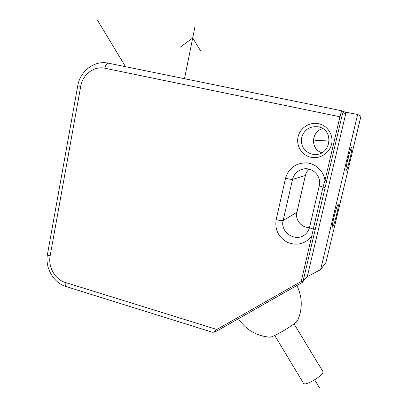 <?xml version="1.0" encoding="UTF-8"?>
<svg xmlns="http://www.w3.org/2000/svg" width="408" height="408" viewBox="0 0 408 408"><rect width="100%" height="100%" fill="white"/><g stroke="black" fill="none" stroke-linecap="round" stroke-linejoin="round"><path stroke-width="0.61" d="M338.008 204.597L338.12 204.551C339.466 204.158 334.157 225.945 332.627 227.108L332.469 227.195C331.072 227.761 336.595 205.209 338.008 204.597M345.739 113.74L307.413 276.053L302.303 282.438L301.247 281.423L322.998 187.175L325.125 187.537L341.675 117.162C342.373 114.347 342.899 112.863 343.261 112.705L345.739 113.74L345.158 112.164L344.74 111.986L357.643 114.459L360.963 116.086L325.9 262.558L320.611 269.642L307.005 276.772M357.643 114.459L320.611 269.642M351.686 147.37L351.701 147.37C353.119 146.977 347.509 170.355 346.178 170.427L346.127 170.432C344.648 171.023 350.472 146.844 351.686 147.37M307.413 276.053L307.096 276.66M296.897 212.298L283.157 220.468L292.531 179.387C294.097 173.726 297.764 170.253 303.537 168.973C312.671 167.02 321.8 176.577 319.296 185.798L322.998 187.175L324.972 180.494C323.819 171.003 315.389 163.246 305.913 162.838C295.397 163.185 288.604 168.341 285.529 178.301L276.16 219.642C274.676 229.775 278.491 237.374 287.589 242.439C297.376 246.075 305.5 243.882 311.962 235.855L313.686 236.038L325.125 187.537M65.321 282.479C64.954 284.83 65.26 286.212 66.244 286.625L212.339 332.224L213.542 332.005L216.796 329.486L65.321 282.479C55.085 279.526 47.93 266.949 50.133 255.928L80.697 86.465C82.61 74.521 94.039 65.749 104.882 68.228L339.951 116.785L324.972 180.494L326.701 180.769M213.542 332.005L214.623 332.127M313.686 236.038L302.976 281.535L301.247 281.423L216.796 329.486L217.918 330.398L214.639 332.117L217.872 330.419M296.891 285.518C302.343 296.861 302.68 308.341 297.896 319.959L297.702 320.3C295.611 324.233 272.08 338.227 269.392 337.146C256.199 335.855 245.886 329.715 238.445 318.735M323.044 371.724L323.085 371.79C322.871 374.08 319.061 377.303 311.661 381.46C307.096 383.724 304.419 384.402 303.623 383.5L274.722 335.478M315.134 140.536L325.793 140.77M348.927 158.921L347.912 158.697M335.31 215.883L334.325 215.638M184.498 78.708L194.942 26.836M180.183 47.211L192.688 38.026L200.802 51.138M97.563 20.4L125.516 66.677M314.65 379.787L319.367 387.6M305.388 175.496L305.408 175.532C306.005 173.038 307.25 170.921 309.147 169.187C307.229 170.927 305.975 173.053 305.373 175.557L296.871 212.4C294.892 219.907 301.67 228.057 309.524 227.526M309.529 227.506C301.716 228.021 294.928 219.841 296.912 212.359L305.408 175.532L292.531 179.387C291.526 179.5 289.19 179.138 285.529 178.301M315.277 229.378L313.155 229.072C310.774 228.327 309.58 227.74 309.575 227.317C308.876 230.168 307.428 232.519 305.225 234.371C295.973 242.75 279.791 232.422 283.157 220.468C282.112 220.784 279.781 220.509 276.16 219.642M322.82 128.658C310.881 131.213 310.259 149.665 321.953 152.699C310.34 149.68 310.952 131.213 322.825 128.663M311.982 154.178C304.021 151.48 300.548 145.947 301.573 137.572C304.291 129.54 309.866 125.955 318.306 126.817L319.209 127.041C334.178 130.504 330.811 154.816 315.506 154.51L311.982 154.178M318.587 123.675C327.614 125.496 333.749 135.175 331.551 144.213C329.491 153.281 319.714 159.355 310.825 157.264C301.905 155.305 295.978 145.799 298.064 136.889C300.023 127.954 309.585 121.712 318.587 123.675M307.168 276.573L302.277 282.458L217.923 330.398L302.241 282.469M342.042 110.838L108.324 63.174C94.376 60.083 80.07 71.089 77.755 85.757L47.476 254.22C44.824 267.73 53.417 282.856 66.244 286.625M104.882 68.228C105.641 64.918 106.789 63.235 108.324 63.174L342.047 110.838C341.547 111.149 340.848 113.133 339.951 116.785L341.675 117.162M345.153 112.169L342.603 111.058L343.261 112.705M80.697 86.465L77.755 85.757M50.133 255.928C48.328 255.357 47.44 254.791 47.476 254.22M315.506 154.51L317.852 154.234M214.613 332.127L212.333 332.224M319.296 185.798L309.575 227.317M293.995 323.804L323.085 371.79"/></g></svg>
